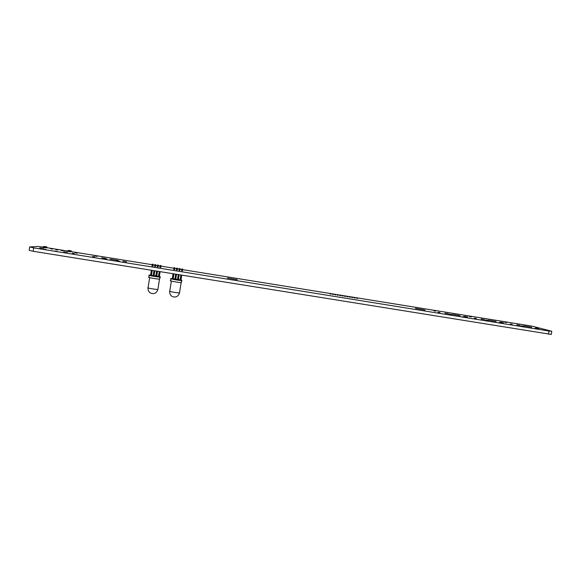 <?xml version="1.0" encoding="UTF-8"?>
<svg xmlns="http://www.w3.org/2000/svg" width="581" height="581" viewBox="0 0 581 581"><rect width="100%" height="100%" fill="white"/><g stroke="black" fill="none" stroke-linecap="round" stroke-linejoin="round"><path stroke-width="0.87" d="M45.855 247.775L43.335 247.368L43.473 246.54L46.85 246.896L46.712 247.811L45.855 247.869L46.088 246.947L43.568 246.54L46.85 246.896L44.345 246.489M43.335 247.368L45.855 247.869L43.343 247.462M46.11 246.94L43.59 246.533M46.734 246.903L44.229 246.497M71.18 250.861L71.143 251.755L70.41 251.834L70.548 250.919L71.18 250.861L68.689 250.455L71.274 250.847L68.79 250.447M70.41 251.747L67.904 251.341L68.042 250.52L71.194 250.854M70.642 250.912L68.13 250.513M67.904 251.341L70.41 251.834L67.912 251.435M172.288 278.648L170.945 278.575C168.432 278.582 178.164 280.412 181.606 280.579L181.287 282.62C177.844 282.468 168.112 280.63 170.625 280.608L170.908 278.815M181.287 282.62L181.889 280.238L180.989 280.02M173.16 278.735L174.925 278.96M175.789 279.083L177.539 279.359M178.396 279.505L180.146 279.839M179.144 274.762L178.345 279.839L177.481 279.751L178.28 274.624M181.751 275.183L180.952 280.26L180.095 280.173L180.894 275.045M176.53 274.348L175.687 279.468L174.866 279.33L175.665 274.21M173.915 273.927L173.116 279.003L172.245 278.916L173.051 273.789M179.819 270.448L180.095 268.654L179.231 268.56L180.095 268.654M178.963 270.31L179.231 268.56M178.302 279.882L179.108 274.762M179.783 270.441L180.059 268.691M182.427 270.869L182.71 269.083L181.853 268.981L182.71 269.083M181.577 270.731L181.853 268.981M180.916 280.303L181.722 275.183M182.398 270.869L182.674 269.112M176.341 269.889L176.617 268.139L177.488 268.233L176.617 268.139M175.687 279.468L176.493 274.341M177.169 270.02L177.445 268.269M177.205 270.027L177.488 268.233M173.726 269.468L173.995 267.71L174.866 267.812L173.995 267.71M173.073 279.047L173.872 273.92M174.547 269.599L174.823 267.848M174.59 269.606L174.866 267.812M150.573 275.176L149.223 275.111C146.71 275.111 156.296 276.912 159.877 277.101L159.557 279.149C155.977 278.974 146.39 277.166 148.91 277.144L149.186 275.343M159.557 279.149L160.327 276.788L159.354 276.549M151.474 275.271L153.224 275.488M154.11 275.612L155.861 275.888M156.739 276.033L158.482 276.36M159.877 277.101L160.327 276.788M157.48 271.283L156.688 276.367L155.795 276.28L156.594 271.138M160.109 271.705L159.317 276.788L158.424 276.701L159.223 271.559M154.851 270.855L153.994 275.99L153.166 275.859L153.958 270.717M152.222 270.434L151.43 275.532L150.53 275.438L151.329 270.288M158.148 266.948L158.431 265.154L157.538 265.045L158.431 265.154M157.262 266.81L157.538 265.045M156.623 276.411L157.422 271.269M158.09 266.94L158.366 265.183M160.777 267.369L161.053 265.575L160.167 265.473L161.053 265.575M159.898 267.231L160.167 265.473M159.252 276.832L160.051 271.697M160.726 267.362L160.995 265.611M154.633 266.381L154.902 264.624L155.795 264.725L154.902 264.624M153.994 275.99L154.793 270.848M155.461 266.512L155.73 264.754M155.519 266.519L155.795 264.725M151.997 265.96L152.266 264.195L153.166 264.304L152.266 264.195M151.358 275.568L152.157 270.426M152.825 266.091L153.101 264.333M152.89 266.098L153.166 264.304M182.623 269.642L531.971 326.13L551.522 331.185L549.023 331.032L33.691 247.869L29.682 246.954L38.012 246.475L43.372 247.128M551.231 334.416L33.197 251.282L29.195 250.346L29.667 247.07M46.756 247.673L67.941 251.101M71.18 251.624L152.186 264.718M153.079 264.863L154.822 265.147M155.708 265.292L157.458 265.575M158.344 265.713L160.087 265.996M160.966 266.142L173.915 268.233M174.779 268.371L176.537 268.662M177.394 268.8L179.151 269.083M180.008 269.221L181.766 269.504M520.133 325.382L516.799 324.794L520.133 325.382M524.171 326.297L521.346 325.796L524.171 326.297M512.246 324.263L510.336 323.929L512.246 324.263M496.094 321.504L488.49 320.16L496.094 321.504M503.516 322.702L500.183 322.114L503.516 322.702M476.318 318.461L474.401 318.127L476.318 318.461M484.431 319.615L481.097 319.027L484.431 319.615M488.272 320.501L485.455 320L488.272 320.501M460.13 315.694L452.519 314.357L460.13 315.694M467.64 316.906L464.299 316.318L467.64 316.906M425.045 310.029L415.473 308.351L425.045 310.029M451.989 314.641L449.164 314.139L451.989 314.641M448.35 313.791L445.002 313.203L448.35 313.791M174.605 269.519L173.734 269.381M177.22 269.947L176.355 269.809M182.441 270.79L181.592 270.652M179.834 270.368L178.97 270.23M237.346 279.708L227.461 278.023L237.346 279.708M347.845 296.855L346.893 296.688L347.845 296.855M350.256 297.247L349.304 297.08L350.256 297.247M352.66 297.632L351.708 297.472L352.66 297.632M355.064 298.024L354.112 297.857L355.064 298.024M357.468 298.409L356.516 298.249L357.468 298.409M471.365 316.877L469.484 316.551L471.365 316.877M435.721 311.118L433.84 310.791L435.721 311.118M330.945 294.124L329.986 293.957L330.945 294.124M333.363 294.516L332.412 294.349L333.363 294.516M335.782 294.908L334.83 294.741L335.782 294.908M340.611 295.685L339.66 295.518L340.611 295.685M338.193 295.293L337.241 295.133L338.193 295.293M345.434 296.47L344.482 296.303L345.434 296.47M343.022 296.078L342.071 295.911L343.022 296.078M506.632 322.578L504.751 322.244L506.632 322.578M106.897 258.908L103.854 258.407L106.897 258.908M105.27 258.371L101.668 257.775L105.27 258.371M126.564 261.813L122.998 261.218L126.564 261.813M118.277 260.477L110.107 259.111L118.277 260.477M152.905 266.018L152.011 265.873M158.163 266.868L157.277 266.723M155.534 266.439L154.64 266.301M160.792 267.289L159.906 267.151M57.918 249.932L55.863 249.59L57.918 249.932M63.14 250.774L61.092 250.433L63.14 250.774M97.136 256.395L95.102 256.061L97.136 256.395M77.324 253.193L75.283 252.858L77.324 253.193M74.397 253.548L72.313 253.207L74.397 253.548M67.432 252.19L63.721 251.733L67.432 252.19M94.623 256.817L92.553 256.475L94.623 256.817M46.175 249.598L44.04 249.249L46.175 249.598M57.047 251.355L54.919 250.999L57.047 251.355M119.642 261.247L116.592 260.738L119.642 261.247M465.715 317.117L462.868 316.616L465.715 317.117M502.093 322.992L499.253 322.491L502.093 322.992M52.689 249.089L50.634 248.748L52.689 249.089M440.006 312.6L438.081 312.258L440.006 312.6M39.769 247.862L43.597 248.341L39.769 247.898M538.079 328.802L535.239 328.301L538.079 328.802M531.666 327.248L524.077 325.905L531.666 327.248M539.015 328.432L535.682 327.844L539.015 328.432M45.957 247.041L43.444 246.635M45.993 246.947L43.473 246.54M46.618 247.818L46.226 247.753L46.618 247.818M46.756 246.903L44.25 246.497M70.512 251.014L68.013 250.614M70.548 250.919L68.042 250.52M169.521 291.154C168.882 291.517 177.909 293.049 179.529 292.853L179.565 292.606M147.828 287.726C147.022 288.06 156.238 289.614 157.901 289.425L157.945 289.171M549.023 331.032L548.428 334.184M33.691 247.869L33.197 251.282M169.754 291.342C169.55 293.601 170.378 295.315 172.223 296.492C175.789 297.806 178.222 296.593 179.529 292.853L181.134 282.613M169.79 291.088L171.359 281.073M148.053 287.922C147.857 290.108 148.642 291.8 150.414 292.991C154.045 294.436 156.543 293.245 157.901 289.425L159.499 279.141M148.097 287.668L149.651 277.616M551.209 334.525L551.805 331.388"/></g></svg>
